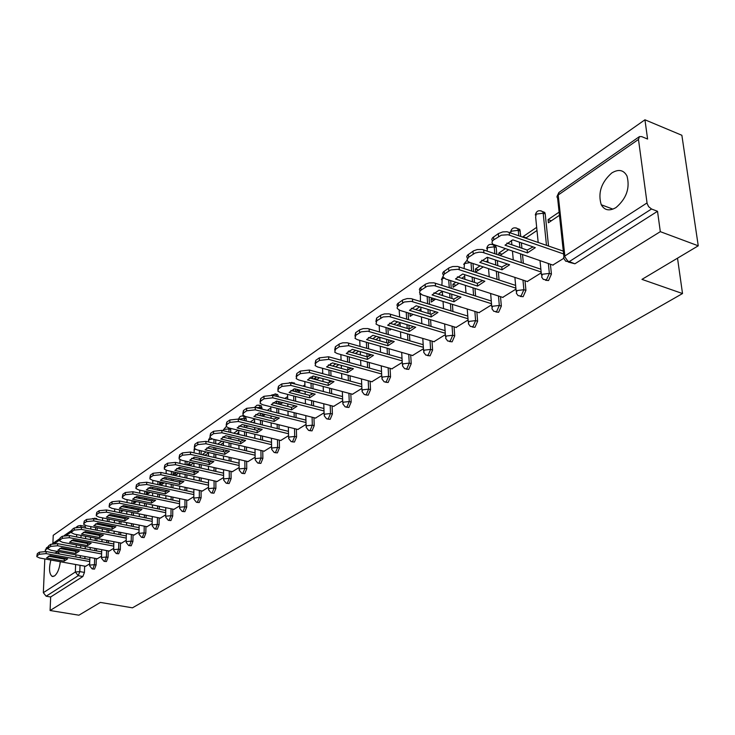 <?xml version="1.0" encoding="UTF-8"?>
<svg xmlns="http://www.w3.org/2000/svg" width="735" height="735" viewBox="0 0 735 735"><rect width="100%" height="100%" fill="white"/><g stroke="black" fill="none" stroke-linecap="round" stroke-linejoin="round"><path stroke-width="1.1" d="M611.722 173.001C601.23 182.409 597.739 192.993 601.248 204.762C604.547 210.43 609.48 211.349 616.04 207.527C626.505 198.496 630.152 187.995 627.001 176.023C623.629 169.868 618.539 168.857 611.722 173.001M59.544 553.988L57.89 551.912L54.491 553.06M52.442 556.092L52.066 556.873M50.871 560.033C48.767 568.366 49.172 573.805 52.075 576.35L54.436 576.019C57.505 573.456 59.461 568.697 60.298 561.733M545.517 280.283L548.549 280.55L551.425 274.1L549.367 273.402L546.482 279.86L543.284 279.364L541.667 277.095L542.283 274.265L549.367 273.402L548.347 263.543M520.233 296.425L523.127 296.701L525.929 290.389L523.88 289.719L521.078 296.04L518.092 295.626L516.347 293.219L516.953 290.555L523.88 289.719L522.971 280.072M495.849 311.98L498.615 312.283L501.343 306.1L499.313 305.448L496.584 311.64L493.791 311.3L491.926 308.764L492.524 306.256L499.313 305.448L498.486 296.012M472.283 327.011L474.966 327.314L477.621 321.25L475.609 320.625L472.954 326.689L470.336 326.413L468.379 323.767L468.958 321.406L475.609 320.625L474.874 311.383M449.48 341.536L452.135 341.821L454.726 335.877L452.723 335.279L450.142 341.224L447.688 341.003L445.64 338.256L446.209 336.033L452.723 335.279L452.062 326.221M427.448 355.565L430.085 355.832L432.603 350.007L430.618 349.437L428.101 355.262L425.804 355.088L423.672 352.258L424.233 350.163L430.618 349.437L430.03 340.553M406.161 369.126L408.77 369.383L411.223 363.669L409.257 363.108L406.804 368.832L404.645 368.694L402.449 365.8L402.991 363.825L409.257 363.108L408.733 354.399M385.572 382.237L388.144 382.485L390.542 376.88L388.594 376.338L386.197 381.952L384.185 381.851L381.915 378.892L382.448 377.027L388.594 376.338L388.135 367.794M365.653 394.925L368.198 395.164L370.532 389.66L368.602 389.146L366.269 394.649L364.376 394.585L362.052 391.571L362.566 389.807L368.602 389.146L368.207 380.748M346.36 407.208L348.877 407.447L351.165 402.036L349.244 401.54L346.966 406.942L345.184 406.905L342.813 403.846L343.318 402.183L349.244 401.54L348.904 393.289M327.681 419.106L330.171 419.336L332.395 414.025L330.493 413.539L328.269 418.858L326.597 418.831L324.19 415.734L324.677 414.173L330.493 413.539L330.208 405.435M309.573 430.637L312.035 430.866L314.212 425.648L312.329 425.17L310.152 430.398L308.581 430.398L306.127 427.265L306.605 425.785L312.329 425.17L312.081 417.204M292.025 441.818L294.45 442.038L296.572 436.912L294.707 436.452L292.585 441.588L291.106 441.597L288.625 438.446L289.094 437.049L294.707 436.452L294.505 428.624M274.991 452.668L277.389 452.879L279.475 447.835L277.619 447.394L275.542 452.438L274.146 452.466L271.647 449.296L272.097 447.973L277.619 447.394L277.462 439.686M258.463 463.197L260.833 463.399L262.873 458.438L261.035 458.015L258.996 462.976L257.691 463.013L255.164 459.834L255.605 458.576L261.035 458.015L260.916 450.436M242.421 473.413L244.755 473.616L246.749 468.737L244.93 468.324L242.936 473.202L241.705 473.257L239.16 470.06L239.592 468.875L244.93 468.324L244.847 460.863M226.839 483.345L229.145 483.538L231.093 478.742L229.292 478.338L227.345 483.143L226.169 483.198L223.624 480.001L224.037 478.871L229.292 478.338L229.237 470.988M211.689 492.992L213.968 493.185L215.879 488.463L214.087 488.068L212.185 492.799L211.074 492.863L208.519 489.657L208.924 488.591L214.087 488.068L214.069 480.828M196.971 502.372L199.213 502.556L201.087 497.907L199.314 497.531L197.449 502.189L196.401 502.253L193.838 499.047L194.224 498.036L199.314 497.531L199.323 490.401M182.648 511.496L184.871 511.679L186.708 507.104L184.944 506.737L183.116 511.312L182.124 511.385L179.551 508.188L179.937 507.233L184.944 506.737L184.981 499.708M168.719 520.371L170.915 520.555L172.707 516.043L170.97 515.685L169.169 520.196L168.232 520.27L165.66 517.082L166.027 516.172L170.97 515.685L171.034 508.758M155.158 529.007L157.327 529.182L159.091 524.744L157.363 524.395L155.6 528.842L154.708 528.915L152.145 525.736L152.494 524.863L157.363 524.395L157.446 517.569M141.965 537.423L144.097 537.588L145.824 533.215L144.115 532.875L142.388 537.257L141.543 537.34L138.979 534.161L139.319 533.334L144.115 532.875L144.225 526.141M129.103 545.609L131.216 545.783L132.906 541.465L131.216 541.135L129.516 545.453L128.717 545.535L126.154 542.375L126.493 541.585L131.216 541.135L131.345 534.492M116.58 553.593L118.657 553.758L120.329 549.504L118.638 549.183L116.975 553.446L116.213 553.529L113.668 550.377L113.989 549.624L118.638 549.183L118.794 542.632M104.37 561.375L106.428 561.531L108.063 557.341L106.391 557.029L104.756 561.228L104.03 561.31L101.494 558.168L101.807 557.461L106.391 557.029L106.566 550.561M92.463 568.954L94.493 569.111L96.101 564.976L94.447 564.682L92.84 568.817L92.151 568.899L89.624 565.775L89.927 565.096L94.447 564.682L94.64 558.288M698.25 245.812L641.958 279.383L682.521 293.55L132.447 607.827L100.355 602.415L78.902 615.204L50.09 610.509L660.315 231.663L698.25 245.812L681.869 135.277L644.944 119.796L53.232 535.319L52.892 543.395M644.944 119.796L647.59 139.044L641.701 136.618L639.45 136.6L638.476 139.448L647.112 203.466L648.592 206.618L651.522 209.006L569.055 261.752L565.647 261.164L563.46 257.82L564.783 256.037L647.02 202.943M660.315 231.663L657.522 211.294L651.522 209.006M85.774 531.699L85.747 532.756M85.627 536.293L85.554 538.645M85.435 542.136L85.407 543.11M85.288 546.574L85.214 548.806M84.966 556.514L84.892 558.628M84.644 566.125L84.442 572.427L79.812 571.6L78.232 575.689L46.13 596.214L43.337 592.676L44.817 558.94M45.147 551.397L46.406 547.897L48.133 546.693M46.13 596.214L50.66 596.976L50.09 610.509M60.38 558.38L60.316 557.525M97.25 558.775L101.549 556.193M109.221 551.057L113.714 548.347M122.24 510.43L122.221 511.303L123.223 510.623M121.496 543.147L126.2 540.298M134.744 501.252L134.716 502.85L136.535 501.619M134.082 535.025L139.016 532.048M147.57 491.798L147.533 494.177L150.206 492.358M147.009 526.692L152.173 523.568M161.544 482.252L160.717 482.812L163.446 483.4M160.717 482.812L160.689 485.238M160.285 518.138L165.687 514.858M175.977 472.44L174.213 473.634L176.97 474.24M174.213 473.634L174.204 475.38M173.91 509.355L179.57 505.91M190.843 462.343L188.087 464.217L190.861 464.842M188.087 464.217L188.077 465.218M187.912 500.324L193.838 496.713M206.14 451.942L202.336 454.533L205.129 455.176M202.309 491.044L208.51 487.259M217.11 481.499L223.605 477.529M232.333 471.686L239.141 467.524M247.557 425.831L247.566 426.447L248.237 425.997M247.998 461.589L255.128 457.216M263.498 414.062L263.525 415.642L265.225 414.494M264.131 451.189L271.592 446.604M279.906 401.898L279.962 404.434M280.733 440.476L288.561 435.671M297.886 389.605L296.811 390.34L299.761 391.112M296.811 390.34L296.857 392.031M297.85 429.442L306.045 424.398M316.537 376.936L314.24 378.497L317.208 379.297M314.24 378.497L314.258 379.196M315.49 418.068L324.089 412.776M333.69 406.336L342.694 400.786M352.46 394.236L361.905 388.402M371.846 381.741L381.75 375.622M389.679 328.637L389.761 330.171L391.323 329.124M391.865 368.832L402.247 362.401M410.001 313.45L410.185 316.353L413.088 314.387M412.546 355.492L423.452 348.739M432.502 298.144L431.087 299.108L434.21 300.082M431.087 299.108L431.28 302.067L435.635 299.117M433.935 341.702L445.382 334.609M455.847 282.286L452.889 284.298L456.04 285.309M452.889 284.298L453.109 287.293L458.998 283.306M456.067 327.433L468.085 319.982M480.047 265.84L475.444 268.973L478.623 270.021M475.444 268.973L475.692 272.005L483.226 266.897M478.972 312.669L491.596 304.823M505.175 248.77L498.799 253.097L501.996 254.191M498.799 253.097L498.964 255.027M502.703 297.372L515.97 289.121M536.679 227.363L522.989 236.661L526.223 237.791M527.289 281.514L541.236 272.841M559.105 212.13L548.071 219.618L551.323 220.794M548.071 219.618L548.402 222.769L559.445 215.291M552.803 265.069L563.598 258.426M542.513 211.542L544.764 212.452L545.214 213.949L548.521 245.959M550.405 264.251L551.425 274.1M517.642 228.631L519.783 229.43L520.775 236.257M521.4 242.853L521.914 248.246M522.53 254.705L523.348 263.286M525.01 280.752L525.929 290.389M495.271 245.38L496.217 247.511L496.805 254.301M497.365 260.659L497.806 265.666M498.348 271.913L499.056 279.952M500.517 296.664L501.343 306.1M472.991 263.498L473.643 271.61M474.13 277.747L474.507 282.415M474.994 288.451L475.6 296.003M476.877 312.017L477.621 321.25M450.684 280.623L451.235 288.239M451.676 294.184L451.988 298.529M452.42 304.363L452.935 311.475M454.055 326.827L454.726 335.877M429.084 297.078L429.562 304.235M429.947 309.986L430.214 314.038M430.591 319.697L431.032 326.395M432.015 341.141L432.603 350.007M408.173 312.889L408.577 319.633M408.917 325.21L409.138 328.912M409.469 334.48L409.845 340.792M410.7 354.968L411.223 363.669M387.924 328.113L388.264 334.471M388.558 339.882L388.714 342.795M389.026 348.739L389.348 354.693M390.083 368.336L390.542 376.88M368.29 342.776L368.575 348.767M368.832 354.031L368.933 356.199M369.236 362.502L369.503 368.125M370.128 381.272L370.532 389.66M349.006 350.815L349.042 351.707M349.263 356.916L349.502 362.575M349.713 367.684L349.777 369.135M350.053 375.805L350.283 381.116M350.815 393.795L351.165 402.036M330.557 363.632L330.621 365.488M330.805 370.559L330.998 375.897M331.182 380.877L331.209 381.621M331.467 388.659L331.65 393.684M332.101 405.931L332.395 414.025M312.669 376.219L312.742 378.791M312.899 383.725L313.055 388.778M313.441 401.089L313.588 405.849M313.964 417.682L314.212 425.648M295.323 388.934L295.396 391.645M295.516 396.45L295.645 401.236M295.957 413.134L296.076 417.636M296.37 429.084L296.572 436.912M276.783 394.346L277.655 394.566L278.39 396.79M278.491 401.54L278.547 404.075M278.638 408.752L278.74 413.281M278.978 424.784L279.07 429.056M279.309 440.136L279.475 447.835M260.502 405.545L261.302 405.748L262.055 409.092M262.138 413.722L262.175 416.093M262.248 420.659L262.321 424.949M262.505 436.085L262.57 440.136M262.744 450.867L262.873 458.438M244.681 416.433L245.426 416.616L246.161 418.785L246.188 420.999M246.234 425.51L246.262 427.724M246.317 432.18L246.363 436.25M246.491 447.036L246.537 450.877M246.666 461.277L246.749 468.737M230.634 428.395L230.753 432.511M230.781 436.912L230.799 438.997M230.827 443.343L230.863 447.211M230.937 457.657L230.965 461.314M231.038 471.392L231.093 478.742M215.722 439.787L215.741 443.664M215.75 447.964L215.759 449.912M215.768 454.166L215.787 457.831M215.814 467.965L215.824 471.438M215.86 481.223L215.879 488.463M201.133 450.794L201.133 454.478M201.124 458.677L201.124 460.505M201.124 464.658L201.114 468.14M201.105 477.97L201.105 481.269M201.096 490.778L201.087 497.907M186.929 461.461L186.91 464.961M186.892 469.068L186.883 470.767M186.865 474.838L186.846 478.145M186.8 487.7L186.782 490.833M186.736 500.076L186.708 507.104M173.102 471.806L173.074 475.132M173.037 479.146L173.019 480.745M172.982 484.714L172.955 487.865M172.872 497.145L172.854 500.131M172.771 509.116L172.707 516.043M159.633 481.838L159.587 484.999M159.541 488.931L159.523 490.42M159.467 494.315L159.431 497.31M159.32 506.332L159.284 509.171M159.173 517.918L159.091 524.744M146.504 491.577L146.458 494.582M146.394 498.44L146.366 499.828M146.311 503.64L146.256 506.488M146.118 515.272L146.072 517.973M145.934 526.48L145.824 533.215M133.706 501.031L133.651 503.898M133.577 507.674L133.549 508.969M133.476 512.708L133.421 515.419M133.255 523.963L133.21 526.536M133.044 534.823L132.906 541.465M121.238 510.228L121.174 512.947M121.091 516.65L121.064 517.853M120.972 521.519L120.917 524.101M120.724 532.425L120.669 534.869M120.476 542.954L120.329 549.504M109.184 514.831L109.166 515.483M109.074 519.158L109 521.749M108.909 525.378L108.881 526.508M108.78 530.1L108.716 532.553M108.504 540.666L108.44 543M108.229 550.873L108.063 557.341M97.342 523.201L97.314 524.239M97.204 527.84L97.13 530.312M97.029 533.867L96.992 534.924M96.891 538.443L96.818 540.785M96.588 548.687L96.524 550.91M96.294 558.6L96.101 564.976M677.514 258.178L682.521 293.55M85.582 566.299L89.679 563.837M511.826 244.25L511.321 244.59M487.847 260.539L486.074 261.752M464.704 276.268L461.745 278.28M442.341 291.455L438.29 294.211M419.703 306.844L415.661 309.591M397.635 321.838L393.813 324.429M376.32 336.318L372.709 338.771M355.722 350.319L352.313 352.625M335.803 363.843L332.587 366.03M322.72 372.737L321.746 373.398M304.906 384.846L303.013 386.132M287.624 396.578L284.858 398.462M270.857 407.971L267.274 410.406M254.586 419.033L250.231 421.991M238.131 430.205L233.702 433.218M221.897 441.239L217.661 444.115M152.687 488.27L151.897 488.803M139.65 497.126L138.18 498.119M126.31 506.185L124.831 507.187M113.236 515.07L111.849 516.016M100.502 523.724L99.197 524.606M88.099 532.149L86.877 532.976M89.477 533.472L90.662 532.673M494.297 245.031L493.654 245.123M295.057 384.028L293.559 382.806M97.314 519.434L96.423 518.423M657.522 211.294L574.926 263.782L568.357 262.101M84.92 526.343L85.885 528.125M50.66 596.976L82.862 576.506L84.442 572.427M101.816 525.121L102.441 524.698M160.726 485.238L164.273 482.84M175.022 475.554L178.734 473.046M189.74 465.595L193.627 462.967M204.89 455.342L208.474 452.907M220.482 444.776L223.422 442.792M236.551 433.898L238.792 432.382M253.106 422.689L254.622 421.669M270.177 411.131L270.912 410.644M280.044 404.452L282.745 402.624M297.969 392.325L300.835 390.377M316.473 379.793L319.514 377.735M335.592 366.848L338.807 364.679M355.345 353.48L358.744 351.174M375.76 339.653L379.37 337.209M396.891 325.348L400.005 323.244M418.766 310.537L420.925 309.077M441.423 295.204L442.553 294.432M464.906 279.3L464.575 274.633M500.158 255.431L508.381 249.863M525.856 238.039L536.991 230.496M65.865 558.536L64.285 559.096L48.354 556.202M36.842 556.083L37.32 553.63L39.396 552.187L46.195 551.544L89.817 559.528M64.211 561.145L67.648 558.857L49.925 555.632L46.535 557.948L64.211 561.145L64.285 559.096M89.753 561.577L46.103 553.62L39.295 554.263L37.219 555.697L36.814 556.661L39.708 558.012L85.802 566.336M77.469 550.809L75.797 551.406L59.71 548.429M48.115 548.282L48.602 545.793L50.733 544.313L57.633 543.652L101.669 551.875M75.723 553.483L79.251 551.14L61.372 547.823L57.89 550.193L75.723 553.483L75.797 551.406M101.614 553.942L57.55 545.756L50.641 546.417L48.51 547.887L48.087 548.898L50.981 550.267L97.479 558.811M89.367 542.88L87.603 543.533L71.359 540.464M59.691 540.28L60.178 537.763L62.365 536.238L69.366 535.567L113.824 544.019M87.538 545.627L91.158 543.22L73.123 539.812L69.549 542.246L87.538 545.627L87.603 543.533M113.769 546.114L69.283 537.68L62.282 538.36L60.095 539.876L59.664 540.932L62.548 542.311L109.451 551.103M101.577 534.749L99.712 535.447L83.312 532.287M71.561 532.067L72.058 529.512L74.308 527.95L81.41 527.261L126.291 535.962M99.657 537.561L103.369 535.089L85.177 531.589L81.511 534.088L99.657 537.561L99.712 535.447M126.245 538.075L81.337 529.402L74.226 530.091L71.984 531.644L71.534 532.765L74.419 534.152L121.725 543.193M114.109 526.398L112.143 527.142L95.587 523.899M83.753 523.642L84.259 521.041L86.565 519.443L93.768 518.735L139.099 527.693M112.087 529.283L115.9 526.747L97.544 523.145L93.786 525.709L112.087 529.283L112.143 527.142M139.053 529.834L93.703 520.904L86.491 521.611L84.185 523.201L83.726 524.377L86.611 525.782L134.321 535.071M126.971 517.826L124.904 518.625L108.192 515.281M96.267 514.978L96.781 512.35L99.151 510.706L106.465 509.98L152.237 519.213M124.858 520.793L128.772 518.184L110.25 514.472L106.391 517.109L124.858 520.793L124.904 518.625M152.209 521.372L106.41 512.166L99.087 512.892L96.717 514.537L96.239 515.768L99.115 517.183L147.248 526.738M140.183 509.024L138.005 509.879L121.137 506.433M109.12 506.084L109.653 503.42L112.078 501.729L119.511 500.985L165.733 510.494M137.969 512.065L141.984 509.392L123.305 505.57L119.336 508.28L137.969 512.065L138.005 509.879M165.715 512.681L119.456 503.199L112.023 503.944L109.598 505.625L109.102 506.929L111.968 508.344L160.524 518.184M153.762 499.975L151.474 500.893L134.441 497.347M122.341 496.943L122.874 494.242L125.373 492.505L132.916 491.743L179.597 501.546M151.438 503.098L155.572 500.351L136.719 496.419L132.64 499.203L151.438 503.098L151.474 500.893M179.588 503.76L132.87 493.975L125.327 494.738L122.828 496.474L122.313 497.843L125.18 499.267L174.149 509.401M167.718 490.677L165.311 491.651L148.112 487.994M135.92 487.553L136.471 484.797L139.044 483.014L146.706 482.233L193.856 492.349M165.283 493.892L169.528 491.063L150.519 487.011L146.32 489.868L165.283 493.892L165.311 491.651M193.847 494.582L146.669 484.494L138.998 485.284L136.425 487.057L135.901 488.509L138.75 489.942L188.16 500.379M182.059 481.113L179.533 482.151L162.178 478.384M149.894 477.888L150.454 475.095L153.091 473.257L160.882 472.458L208.51 482.895M179.515 484.42L183.888 481.508L164.695 477.337L160.386 480.277L179.515 484.42L179.533 482.151M208.51 485.155L160.855 474.746L153.064 475.545L150.418 477.382L149.876 478.908L152.705 480.341L202.557 491.099M196.815 471.282L194.169 472.384L176.648 468.498M164.263 467.947L164.833 465.108L167.552 463.225L175.472 462.398L223.587 473.175M194.159 474.672L198.652 471.686L179.294 467.377L174.847 470.409L194.159 474.672L194.169 472.384M223.596 475.453L175.445 464.713L167.534 465.54L164.805 467.423L164.254 469.04L167.065 470.474L217.358 481.554M212.002 461.157L209.218 462.333L191.541 458.328M179.064 457.712L179.643 454.827L182.445 452.889L190.484 452.043L239.095 463.169M209.218 464.649L213.848 461.571L194.316 457.133L189.74 460.248L209.218 464.649L209.218 462.333M239.114 465.485L190.475 454.386L182.427 455.231L179.625 457.17L179.055 458.879L181.848 460.312L232.591 471.741M227.629 450.73L224.717 451.988L206.875 447.854M194.297 447.174L194.885 444.252L197.77 442.25L205.947 441.377L255.063 452.879M224.726 454.331L229.495 451.161L209.778 446.577L205.074 449.792L224.726 454.331L224.717 451.988M255.1 455.213L205.947 443.747L197.77 444.62L194.885 446.614L194.297 448.423L197.063 449.857L248.255 461.644M243.735 439.999L240.676 441.34L222.668 437.068M209.989 436.314L210.596 433.347L213.563 431.28L221.878 430.388L271.509 442.277M240.694 443.71L245.6 440.44L225.719 435.708L220.868 439.015L240.694 443.71L240.676 441.34M271.555 444.647L221.897 432.786L213.573 433.678L210.596 435.736L209.999 437.656L212.737 439.08L264.389 451.253M260.319 428.937L257.112 430.361L238.939 425.951M226.169 425.124L226.784 422.111L229.844 419.979L238.305 419.06L288.46 431.362M257.149 432.759L262.202 429.396L242.137 424.508L237.139 427.917L257.149 432.759L257.112 430.361M288.515 433.751L238.333 421.495L229.862 422.414L226.793 424.536L226.178 426.557L228.888 427.981L281 440.541M277.417 417.535L274.063 419.051L255.725 414.485M242.844 413.584L243.469 410.525L246.629 408.329L255.238 407.383L305.925 420.117M274.109 421.477L279.318 418.004L259.069 412.96L253.915 416.469L274.109 421.477L274.063 419.051M305.99 422.533L255.275 409.845L246.657 410.791L243.496 412.978L242.862 415.119L245.545 416.534L298.116 429.516M295.057 405.766L291.538 407.383L273.034 402.67M260.052 401.687L260.686 398.572L263.948 396.303L272.713 395.338L323.942 408.513M291.593 409.836L296.977 406.262L276.544 401.034L271.215 404.673L291.593 409.836L291.538 407.383M324.025 410.966L272.758 397.828L263.994 398.793L260.732 401.053L260.08 403.331L262.717 404.728L315.765 418.142M313.248 393.629L309.564 395.347L290.895 390.469M277.812 389.403L278.455 386.233L281.827 383.9L290.748 382.898L342.528 396.551M309.637 397.828L315.186 394.144L294.57 388.741L289.075 392.49L309.637 397.828L309.564 395.347M342.629 399.031L290.812 385.416L281.882 386.417L278.51 388.751L277.848 391.167L280.448 392.545L333.966 406.409M332.036 381.097L328.168 382.917L309.334 377.882M296.15 376.715L296.811 373.499L300.284 371.083L309.38 370.054L361.712 384.212M328.26 385.443L333.993 381.63L313.183 376.035L307.515 379.912L328.26 385.443L328.168 382.917M361.831 386.72L309.453 372.599L300.358 373.637L296.876 376.044L296.196 378.608L298.75 379.967L352.745 394.309M351.44 368.161L347.389 370.091L328.389 364.872M315.094 363.604L315.765 360.334L319.358 357.844L328.628 356.778L381.538 371.469M347.499 372.645L353.416 368.704L332.422 362.915L326.56 366.912L347.499 372.645L347.389 370.091M381.667 374.005L328.72 359.36L319.449 360.426L315.848 362.915L315.159 365.644L317.649 366.967L372.13 381.814M371.487 354.784L367.243 356.833L348.078 351.431M334.682 350.062L335.362 346.727L339.552 343.861L342.712 342.822L347.186 342.767L402.017 358.303M367.371 359.415L373.49 355.345L352.304 349.355L346.249 353.489L367.371 359.415L367.243 356.833M402.164 360.876L348.638 345.671L339.184 346.764L335.463 349.346L334.765 352.24L337.19 353.535L392.15 368.915M392.224 340.948L387.777 343.126L368.437 337.53M354.931 336.051L355.639 332.661L359.966 329.693L363.2 328.618L367.757 328.563L423.195 344.697M387.915 345.744L394.245 341.536L372.875 335.325L366.6 339.598L387.915 345.744L387.777 343.126M423.36 347.306L367.886 331.219L361.243 331.816L355.758 335.307L355.042 338.385L357.394 339.653L412.84 355.584M413.667 326.634L409.009 328.949L389.513 323.152M375.897 321.544L376.614 318.099L381.097 315.021L384.414 313.909L389.054 313.854L445.098 330.631M409.165 331.604L415.716 327.24L394.162 320.8L387.667 325.228L409.165 331.604L409.009 328.949M445.291 333.267L389.201 316.546L383.091 316.941L376.752 320.772L376.026 324.062L378.304 325.274L434.238 341.793M435.873 311.815L430.986 314.277L411.324 308.268M397.607 306.532L396.937 305.034L397.516 303.739L402.982 299.834L407.172 298.566L411.104 298.63L467.782 316.068M431.169 316.96L437.95 312.448L416.203 305.76L409.478 310.354L431.169 316.96L430.986 314.277M467.993 318.751L411.269 301.35L404.36 301.993L398.186 305.962L397.203 307.221L397.24 308.516L399.959 310.4L456.371 327.525M458.879 296.462L453.752 299.081L433.926 292.842M420.034 291.051L419.363 289.507L419.988 288.148L425.657 284.087L429.157 282.901L433.962 282.846L491.274 301.01M453.954 301.8L460.974 297.124L439.043 290.187L432.07 294.937L453.954 301.8L453.752 299.081M491.504 303.72L434.146 285.603L427.099 286.264L421.026 290.141L419.777 291.455L419.611 292.842L422.386 294.983L479.284 312.761M482.72 280.55L477.337 283.333L457.354 276.856M443.279 275.019L442.617 273.402L443.288 271.978L449.177 267.77L452.769 266.529L457.657 266.474L515.621 285.4M477.566 286.09L484.843 281.248L462.719 274.026L455.498 278.96L477.566 286.09L477.337 283.333M515.878 288.148L457.868 269.276L450.674 269.956L444.032 274.238L442.893 276.865L445.63 278.997L503.016 297.473M507.444 264.049L501.803 267.007L481.655 260.273M467.396 258.38L466.734 256.699L467.451 255.21L473.579 250.828L477.272 249.551L482.252 249.487L540.877 269.221M502.051 269.8L509.603 264.775L487.287 257.268L479.79 262.386L502.051 269.8L501.803 267.007M541.153 272.005L482.491 252.325L479.202 252.169L475.141 253.033L468.627 257.204L466.973 259.988L467.864 261.43L469.748 262.423L527.611 281.615M533.105 246.914L527.179 250.056L506.884 243.064M492.441 241.126L491.779 239.353L492.542 237.791L498.321 233.611L502.722 231.911L506.994 231.736L563.304 251.122M527.454 252.895L535.3 247.677L512.8 239.867L505.009 245.178L527.454 252.895L527.179 250.056M563.607 253.952L508.05 234.731L501.325 235.191L493.791 239.794C491.724 241.365 491.476 242.862 493.029 244.296L553.124 265.179M638.476 139.448L558.196 195.005L564.976 257.048L567.778 261.072L574.926 263.782M81.043 535.42L80.96 537.772M80.841 541.263L80.813 542.246M80.694 545.71L80.611 547.942M80.354 555.66L80.28 557.782M80.023 565.288L79.812 571.6L75.347 572.014L75.613 564.498M75.88 556.974L75.953 554.851M76.072 551.333L76.1 550.552M76.219 547.125L76.302 544.892M76.422 541.419L76.458 540.436M76.587 536.936L76.67 534.584M71.571 531.782L66.453 535.328M59.7 540.005L54.748 543.431M48.133 548.007L45.212 550.028M43.337 592.676L75.347 572.014L78.232 575.689L82.862 576.506M545.214 213.949L543.183 213.214L546.472 245.242M520.279 231.038L518.258 230.321L518.754 235.558M519.379 242.146L519.893 247.548M520.499 254.016L521.317 262.597M496.217 247.511L494.214 246.831L494.802 253.621M495.353 259.979L495.794 264.995M496.336 271.243L497.035 279.291M471.006 262.845L471.649 270.958M472.146 277.104L472.513 281.771M472.991 287.808L473.597 295.369M448.708 279.989L449.269 287.615M449.691 293.559L450.013 297.905M450.436 303.748L450.95 310.859M427.136 296.462L427.605 303.628M427.981 309.389L428.248 313.441M428.624 319.1L429.065 325.798M406.235 312.301L406.639 319.045M406.969 324.631L407.19 328.407M407.521 333.901L407.897 340.213M385.994 327.553L386.334 333.901M386.628 339.322L386.812 342.85M387.097 348.179L387.409 354.141M366.388 342.234L366.664 348.225M366.912 353.489L367.068 356.787M367.316 361.969L367.583 367.592M347.37 356.383L347.609 362.043M347.82 367.16L347.931 369.907M348.151 375.282L348.372 380.601M328.931 370.045L329.124 375.392M329.298 380.372L329.381 382.494M329.583 388.154L329.767 393.188M310.85 376.981L310.887 378.295M311.034 383.229L311.19 388.291M311.346 393.133L311.392 394.658M311.576 400.612L311.713 405.371M293.495 389.118L293.55 391.167M293.669 395.972L293.798 400.759M293.917 405.481L293.936 406.418M294.101 412.666L294.211 417.168M278.39 396.707L276.562 396.321M276.663 401.071L276.709 403.607M276.81 408.292L276.902 412.822M277.141 424.334L277.233 428.606M262.037 407.907L260.227 407.447L260.245 408.642M260.319 413.263L260.355 415.642M260.429 420.209L260.502 424.508M260.677 435.644L260.741 439.695M246.161 418.785L244.36 418.344L244.387 420.558M244.443 425.069L244.461 427.292M244.516 431.748L244.562 435.818M244.681 446.604L244.727 450.454M230.726 429.35L228.943 428.918L228.971 432.088M228.998 436.489L229.017 438.575M229.044 442.92L229.072 446.788M229.145 457.243L229.173 460.9M213.958 439.365L213.968 443.251M213.986 447.56L213.986 449.508M213.995 453.752L214.014 457.427M214.032 467.561L214.041 471.034M199.387 450.39L199.378 454.074M199.369 458.282L199.369 460.101M199.36 464.263L199.36 467.745M199.341 477.585L199.341 480.883M185.192 461.065L185.174 464.566M185.156 468.682L185.147 470.382M185.119 474.452L185.101 477.768M185.055 487.323L185.036 490.456M171.374 471.42L171.347 474.755M171.31 478.77L171.292 480.368M171.255 484.347L171.227 487.498M171.145 496.777L171.117 499.763M157.924 481.471L157.878 484.631M157.832 488.573L157.804 490.061M157.759 493.957L157.722 496.952M157.602 505.974L157.566 508.813M144.813 491.219L144.758 494.223M144.694 498.082L144.676 499.469M144.611 503.291L144.556 506.139M144.409 514.923L144.372 517.624M132.034 500.691L131.969 503.548M131.896 507.325L131.868 508.629M131.795 512.359L131.74 515.079M131.565 523.623L131.51 526.196M119.566 509.888L119.502 512.607M119.419 516.31L119.392 517.523M119.3 521.188L119.245 523.77M119.042 532.094L118.987 534.547M107.42 518.827L107.347 521.418M107.255 525.047L107.218 526.177M107.126 529.779L107.062 532.232M106.841 540.344L106.777 542.678M95.568 527.528L95.495 529.99M95.385 533.555L95.357 534.602M95.247 538.13L95.173 540.473M94.934 548.383L94.87 550.607M94.815 518.101L95.679 519.112M228.851 427.972L228.943 428.918L223.762 429.479L223.357 430.738M242.963 415.982L243.625 416.175L244.36 418.344L238.783 419.18M258.784 405.077L259.492 405.297L260.227 407.447L255.927 407.558M275.065 393.859L275.827 394.098L276.562 396.238L275.506 396.055M291.832 382.301L293.219 383.551M492 244.36L493.681 245.141L494.214 246.831L487.553 247.667L487.039 250.984M515.961 227.85L517.762 228.723L518.258 230.321L511.459 231.185L510.338 232.609M540.804 210.743L542.724 211.717L543.183 213.214L536.238 214.105L535.65 217.082L538.176 242.348M180.02 459.669L179.864 463.381M195.409 449.287L194.362 449.746L193.976 452.843M212.47 439.015L208.859 439.75L208.464 441.965M399.142 310.106L399.647 316.941M420.392 293.963L420.429 301.405M443.912 278.17L442.176 278.942L441.91 285.263M470.134 262.551L464.474 263.571L464.097 268.468M80.363 525.451L81.309 527.243M563.91 256.781L557.608 198.165L556.919 196.87L559.252 192.221L639.211 136.765M77.102 527.105L78.094 525.92L80.666 525.516L85.232 526.398M46.103 553.62L46.195 551.544M39.295 554.263L39.396 552.187M37.219 555.697L37.32 553.63M57.55 545.756L57.633 543.652M50.641 546.417L50.733 544.313M48.51 547.887L48.602 545.793M69.283 537.68L69.366 535.567M62.282 538.36L62.365 536.238M60.095 539.876L60.178 537.763M81.337 529.402L81.41 527.261M74.226 530.091L74.308 527.95M71.984 531.644L72.058 529.512M93.703 520.904L93.768 518.735M86.491 521.611L86.565 519.443M84.185 523.201L84.259 521.041M106.41 512.166L106.465 509.98M99.087 512.892L99.151 510.706M96.717 514.537L96.781 512.35M119.456 503.199L119.511 500.985M112.023 503.944L112.078 501.729M109.598 505.625L109.653 503.42M132.87 493.975L132.916 491.743M125.327 494.738L125.373 492.505M122.828 496.474L122.874 494.242M146.669 484.494L146.706 482.233M138.998 485.284L139.044 483.014M136.425 487.057L136.471 484.797M160.855 474.746L160.882 472.458M153.064 475.545L153.091 473.257M150.418 477.382L150.454 475.095M175.445 464.713L175.472 462.398M167.534 465.54L167.552 463.225M164.805 467.423L164.833 465.108M190.475 454.386L190.484 452.043M182.427 455.231L182.445 452.889M179.625 457.17L179.643 454.827M205.947 443.747L205.947 441.377M197.77 444.62L197.77 442.25M194.885 446.614L194.885 444.252M221.897 432.786L221.878 430.388M213.573 433.678L213.563 431.28M210.596 435.736L210.596 433.347M238.333 421.495L238.305 419.06M229.862 422.414L229.844 419.979M226.793 424.536L226.784 422.111M255.275 409.845L255.238 407.383M246.657 410.791L246.629 408.329M243.496 412.978L243.469 410.525M272.758 397.828L272.713 395.338M263.994 398.793L263.948 396.303M260.732 401.053L260.686 398.572M290.812 385.416L290.748 382.898M281.882 386.417L281.827 383.9M278.51 388.751L278.455 386.233M309.453 372.599L309.38 370.054M300.358 373.637L300.284 371.083M296.876 376.044L296.811 373.499M328.72 359.36L328.628 356.778M319.449 360.426L319.358 357.844M315.848 362.915L315.765 360.334M348.638 345.671L348.528 343.052M339.184 346.764L339.083 344.155M335.463 349.346L335.362 346.727M369.236 331.513L369.108 328.857M359.599 332.643L359.479 329.987M355.758 335.307L355.639 332.661M390.561 316.849L390.414 314.167M380.739 318.016L380.592 315.333M376.752 320.772L376.614 318.099M412.657 301.672L412.482 298.943M402.624 302.875L402.458 300.156M398.499 305.732L398.342 303.013M435.543 285.933L435.35 283.177M425.308 287.183L425.124 284.427M421.026 290.141L420.852 287.394M459.283 269.616L459.072 266.823M448.828 270.912L448.616 268.11M444.39 273.98L444.188 271.187M483.915 252.684L483.676 249.854M473.23 254.016L473 251.186M468.627 257.204L468.397 254.383M509.502 235.099L509.236 232.223M498.578 236.486L498.321 233.611M493.791 239.794L493.543 236.927M612.916 209.135L601.248 204.762M53.085 576.525L52.075 576.35M96.763 518.497L92.546 518.552M89.633 565.38L89.881 557.415M90.129 549.716L90.194 547.492M90.442 539.573L90.515 537.23M90.626 533.693L90.662 532.645M90.772 529.081L90.855 526.609M108.578 510.384L106.272 509.943M245.426 416.616L243.625 416.175C241.006 415.541 239.353 416.534 238.664 419.152M261.302 405.748L257.066 405.15L254.696 407.263M277.655 394.566L275.827 394.098L271.509 395.099M294.496 383.045L289.388 382.632M495.675 245.83L493.681 245.141C490.015 243.441 487.691 244.553 486.717 248.485M519.783 229.43L517.762 228.723C513.995 226.876 511.606 227.988 510.577 232.058M544.764 212.452L542.724 211.717C538.865 209.705 536.394 210.807 535.3 215.024M101.504 557.746L101.733 549.651M101.954 541.759L102.018 539.426M102.248 531.304L102.321 528.842M102.422 525.24L102.45 524.11M102.56 520.472L102.634 517.881M113.677 549.918L113.879 541.695M114.081 533.601L114.145 531.139M114.357 522.805L114.421 520.215M114.513 516.549L114.541 515.336M114.632 511.624L114.697 508.896M126.163 541.897L126.347 533.518M126.53 525.213L126.585 522.631M126.769 514.077L126.824 511.358M126.907 507.609L126.934 506.314M127.017 502.529L127.081 499.662M138.988 533.656L139.145 525.13M139.292 516.604L139.347 513.894M139.429 509.383L139.439 508.868M139.503 505.101L139.558 502.244M139.622 498.422L139.65 497.025M139.724 493.167L139.779 490.153M152.154 525.194L152.274 516.512M152.402 507.756L152.448 504.908M152.503 500.544L152.522 499.717M152.577 495.868L152.623 492.863M152.678 488.968L152.696 487.48M152.751 483.529L152.797 480.359M165.669 516.503L165.761 507.664M165.862 498.661L165.889 495.675M165.935 491.449L165.954 490.3M165.991 486.368L166.027 483.217M166.073 479.229L166.092 477.64M166.128 473.606L166.165 470.225M179.56 507.573L179.625 498.569M179.689 489.308L179.707 486.166M179.735 482.096L179.744 480.607M179.772 476.602L179.799 473.276M179.827 469.206L179.836 467.497M194.435 448.598L193.966 450.151M193.838 498.404L193.865 489.225M193.893 479.689L193.902 476.39M193.911 472.329L193.921 470.63M193.93 466.532L193.939 463.041M193.957 458.879L193.957 457.243M209.898 437.49L208.446 440.173M208.519 488.959L208.51 479.606M208.492 469.794L208.492 466.312M208.483 462.168L208.483 460.358M208.483 456.159L208.474 452.484M208.474 448.221L208.474 447.045M226.196 426.585L223.33 429.92M223.615 479.257L223.569 469.711M223.513 459.605L223.495 455.939M223.468 451.703L223.458 449.765M223.44 445.474L223.412 441.597M223.394 437.233L223.385 436.645M239.16 469.27L239.059 459.531M238.958 449.103L238.921 445.254M238.875 440.908L238.857 438.841M238.82 434.449L238.774 430.361M255.155 458.989L255.008 449.039M254.852 438.29L254.797 434.229M254.733 429.782L254.705 427.568M254.641 423.066L254.576 418.766M271.628 448.396L271.435 438.235M271.224 427.136L271.142 422.855M271.059 418.298L271.013 415.937M270.921 411.324L270.838 406.777M288.607 437.49L288.359 427.099M288.083 415.633L287.973 411.113M287.863 406.446L287.798 403.919M287.688 399.188L287.578 394.392M306.1 426.236L305.797 415.615M305.448 403.754L305.31 398.986M305.172 394.199L305.098 391.498M304.952 386.647L304.814 381.575M324.144 414.641L323.777 403.772M323.354 391.498L323.189 386.454M323.014 381.538L322.922 378.654M322.748 373.665L322.564 368.308M342.767 402.67L342.326 391.544M341.821 378.828L341.61 373.499M341.417 368.446L341.288 365.359M341.086 360.233L340.865 354.564M361.987 390.313L361.473 378.911M360.876 365.727L360.619 360.095M360.389 354.904L360.242 351.596M360.003 346.323L359.727 340.314M381.842 377.551L381.244 365.865M380.546 352.184L380.243 346.213M379.967 340.865L379.784 337.328M379.508 331.898L379.187 325.531M402.367 364.367L401.677 352.368M400.86 338.155L400.502 331.834M400.18 326.322L399.969 322.536M420.043 293.623L419.915 294.496M423.58 350.733L422.79 338.412M421.853 323.63L421.421 316.914M421.063 311.245L420.797 307.175M442.837 276.645L441.423 279.686M445.52 336.63L444.629 323.96M443.545 308.571L443.049 301.442M442.635 295.58L442.323 291.225M467.047 260.282L463.684 264.352M468.241 322.022L467.23 308.994M465.99 292.943L465.402 285.364M491.77 306.899L490.64 293.486M489.216 276.727L488.536 268.652M488.003 262.395L487.581 257.369M516.163 291.235L514.886 277.398M513.269 259.868L512.47 251.269M511.872 244.783L511.468 240.373M541.447 274.982L540.023 260.695M558.903 192.478L557.213 195.969M77.873 526.076L76.164 527.261M71.552 530.459L64.184 535.567M59.691 538.682L52.516 543.652"/></g></svg>
